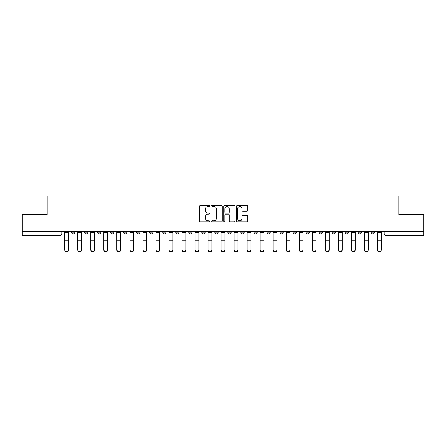 <?xml version="1.0" encoding="UTF-8"?>
<svg xmlns="http://www.w3.org/2000/svg" width="446" height="446" viewBox="0 0 446 446"><rect width="100%" height="100%" fill="white"/><g stroke="black" fill="none" stroke-linecap="round" stroke-linejoin="round"><path stroke-width="0.67" d="M209.637 206.019A0.574 0.574 0 0 0 209.062 205.444L200.354 205.444A0.82 0.82 0 0 0 199.535 206.264L199.535 221.021A0.82 0.82 0 0 0 200.354 221.84L209.062 221.84A0.574 0.574 0 0 0 209.637 221.266A0.574 0.574 0 0 0 209.062 220.692L207.936 220.692A2.626 2.626 0 0 1 205.311 218.072L205.311 216.84A2.626 2.626 0 0 1 207.936 214.219L209.062 214.219A0.574 0.574 0 0 0 209.637 213.645A0.574 0.574 0 0 0 209.062 213.071L207.936 213.071A2.626 2.626 0 0 1 205.311 210.445L205.311 209.219A2.626 2.626 0 0 1 207.936 206.593L209.062 206.593A0.574 0.574 0 0 0 209.637 206.019M345.109 232.188L345.109 231.268L345.109 232.188A1.672 1.672 0 0 0 346.776 233.855A1.672 1.672 0 0 1 345.109 232.188L348.449 232.188A1.672 1.672 0 0 1 346.776 233.855M201.787 231.268L201.787 232.188L205.127 232.188A1.672 1.672 0 0 1 203.454 233.855A1.672 1.672 0 0 1 201.787 232.188L201.787 231.268M188.758 231.268L188.758 232.188L192.098 232.188A1.672 1.672 0 0 1 190.425 233.855A1.672 1.672 0 0 1 188.758 232.188L188.758 231.268M123.609 232.188L123.609 231.268L123.609 232.188A1.672 1.672 0 0 0 125.281 233.855A1.672 1.672 0 0 1 123.609 232.188L126.954 232.188A1.672 1.672 0 0 1 125.281 233.855M97.551 231.268L97.551 232.188L100.891 232.188A1.672 1.672 0 0 1 99.224 233.855A1.672 1.672 0 0 1 97.551 232.188L97.551 231.268M84.523 232.188L84.523 231.268L84.523 232.188A1.672 1.672 0 0 0 86.195 233.855A1.672 1.672 0 0 1 84.523 232.188L87.862 232.188A1.672 1.672 0 0 1 86.195 233.855A1.672 1.672 0 0 0 87.862 232.188A1.672 1.672 0 0 1 86.195 233.855M71.494 232.188L71.494 231.268L71.494 232.188A1.672 1.672 0 0 0 73.166 233.855A1.672 1.672 0 0 1 71.494 232.188L74.833 232.188A1.672 1.672 0 0 1 73.166 233.855A1.672 1.672 0 0 0 74.833 232.188A1.672 1.672 0 0 1 73.166 233.855M246.961 211.226A0.82 0.82 0 0 0 247.781 210.406L247.781 206.264A0.82 0.82 0 0 0 246.961 205.444L237.283 205.444A0.82 0.82 0 0 0 236.464 206.264L236.464 221.021A0.82 0.82 0 0 0 237.283 221.84L246.961 221.84A0.82 0.82 0 0 0 247.781 221.021L247.781 216.02A0.82 0.82 0 0 0 246.961 215.201L242.819 215.201A0.82 0.82 0 0 0 242 216.02L242 218.501A2.191 2.191 0 0 1 239.809 220.692A2.191 2.191 0 0 1 237.612 218.501L237.612 208.789A2.191 2.191 0 0 1 239.809 206.593A2.191 2.191 0 0 1 242 208.789L242 210.406A0.82 0.82 0 0 0 242.819 211.226L246.961 211.226M22.3 231.268L22.3 214.649L47.187 214.649L47.187 196.023L398.813 196.023L398.813 214.649L423.7 214.649L423.7 231.268L22.3 231.268L22.3 233.855L61.804 233.855L61.804 231.268M222.281 206.264A0.82 0.82 0 0 0 221.461 205.444L211.789 205.444A0.82 0.82 0 0 0 210.969 206.264L210.969 221.021A0.82 0.82 0 0 0 211.789 221.84L221.461 221.84A0.82 0.82 0 0 0 222.281 221.021L222.281 206.264M224.539 205.444L234.211 205.444A0.82 0.82 0 0 1 235.031 206.264L235.031 221.021A0.82 0.82 0 0 1 234.211 221.84L230.069 221.84A0.82 0.82 0 0 1 229.25 221.021L229.25 215.039A0.82 0.82 0 0 0 228.43 214.219L225.687 214.219A0.82 0.82 0 0 0 224.868 215.039L224.868 221.266A0.574 0.574 0 0 1 224.293 221.84A0.574 0.574 0 0 1 223.719 221.266L223.719 206.264A0.82 0.82 0 0 1 224.539 205.444M384.196 231.268L384.196 233.855L423.7 233.855L423.7 235.527L385.862 235.527A1.672 1.672 0 0 1 384.196 233.855M423.7 231.268L423.7 233.855M61.804 233.855A1.672 1.672 0 0 1 60.138 235.527A1.672 1.672 0 0 0 61.804 233.855A1.672 1.672 0 0 1 60.138 235.527L22.3 235.527L22.3 233.855M374.506 231.268L374.506 232.188A1.672 1.672 0 0 1 372.834 233.855A1.672 1.672 0 0 1 371.167 232.188L374.506 232.188L374.506 231.268M371.167 231.268L371.167 232.188M361.477 231.268L361.477 232.188A1.672 1.672 0 0 1 359.805 233.855A1.672 1.672 0 0 1 358.138 232.188L361.477 232.188M358.138 231.268L358.138 232.188M348.449 231.268L348.449 232.188L348.449 231.268M335.42 231.268L335.42 232.188A1.672 1.672 0 0 1 333.747 233.855A1.672 1.672 0 0 1 332.08 232.188L335.42 232.188A1.672 1.672 0 0 1 333.747 233.855A1.672 1.672 0 0 0 335.42 232.188L335.42 231.268M332.08 231.268L332.08 232.188M322.391 231.268L322.391 232.188A1.672 1.672 0 0 1 320.719 233.855A1.672 1.672 0 0 1 319.046 232.188L322.391 232.188L322.391 231.268M319.046 231.268L319.046 232.188M309.362 231.268L309.362 232.188A1.672 1.672 0 0 1 307.69 233.855A1.672 1.672 0 0 1 306.017 232.188L309.362 232.188M306.017 231.268L306.017 232.188M296.334 231.268L296.334 232.188A1.672 1.672 0 0 1 294.661 233.855A1.672 1.672 0 0 1 292.989 232.188L296.334 232.188L296.334 231.268M292.989 231.268L292.989 232.188M283.299 231.268L283.299 232.188A1.672 1.672 0 0 1 281.632 233.855A1.672 1.672 0 0 1 279.96 232.188L283.299 232.188L283.299 231.268M279.96 231.268L279.96 232.188M270.27 231.268L270.27 232.188A1.672 1.672 0 0 1 268.603 233.855A1.672 1.672 0 0 1 266.931 232.188L270.27 232.188M266.931 231.268L266.931 232.188M257.242 231.268L257.242 232.188A1.672 1.672 0 0 1 255.575 233.855A1.672 1.672 0 0 1 253.902 232.188L257.242 232.188M253.902 231.268L253.902 232.188M244.213 231.268L244.213 232.188A1.672 1.672 0 0 1 242.546 233.855A1.672 1.672 0 0 1 240.873 232.188A1.672 1.672 0 0 0 242.546 233.855M240.873 231.268L240.873 232.188L244.213 232.188M231.184 231.268L231.184 232.188A1.672 1.672 0 0 1 229.517 233.855A1.672 1.672 0 0 1 227.845 232.188L231.184 232.188L231.184 231.268M227.845 231.268L227.845 232.188M218.155 231.268L218.155 232.188A1.672 1.672 0 0 1 216.483 233.855A1.672 1.672 0 0 1 214.816 232.188L218.155 232.188A1.672 1.672 0 0 1 216.483 233.855A1.672 1.672 0 0 0 218.155 232.188L218.155 231.268M214.816 231.268L214.816 232.188M205.127 231.268L205.127 232.188M192.098 231.268L192.098 232.188L192.098 231.268M179.069 231.268L179.069 232.188A1.672 1.672 0 0 1 177.397 233.855A1.672 1.672 0 0 1 175.73 232.188L179.069 232.188L179.069 231.268M175.73 231.268L175.73 232.188M166.04 231.268L166.04 232.188A1.672 1.672 0 0 1 164.368 233.855A1.672 1.672 0 0 1 162.701 232.188L166.04 232.188M162.701 231.268L162.701 232.188M153.011 231.268L153.011 232.188A1.672 1.672 0 0 1 151.339 233.855A1.672 1.672 0 0 1 149.666 232.188L153.011 232.188M149.666 231.268L149.666 232.188M139.983 231.268L139.983 232.188A1.672 1.672 0 0 1 138.31 233.855A1.672 1.672 0 0 1 136.638 232.188L139.983 232.188A1.672 1.672 0 0 1 138.31 233.855A1.672 1.672 0 0 0 139.983 232.188M136.638 231.268L136.638 232.188M126.954 231.268L126.954 232.188M113.92 231.268L113.92 232.188A1.672 1.672 0 0 1 112.253 233.855A1.672 1.672 0 0 1 110.58 232.188L113.92 232.188A1.672 1.672 0 0 1 112.253 233.855A1.672 1.672 0 0 0 113.92 232.188L113.92 231.268M110.58 231.268L110.58 232.188M100.891 231.268L100.891 232.188L100.891 231.268M87.862 231.268L87.862 232.188L87.862 231.268M74.833 231.268L74.833 232.188L74.833 231.268M212.692 206.593A0.574 0.574 0 0 0 212.118 207.167L212.118 220.123A0.574 0.574 0 0 0 212.692 220.692L213.879 220.692A2.626 2.626 0 0 0 216.505 218.072L216.505 209.219A2.626 2.626 0 0 0 213.879 206.593L212.692 206.593M229.25 208.828A2.191 2.191 0 0 0 227.059 206.637A2.191 2.191 0 0 0 224.868 208.828L224.868 212.251A0.82 0.82 0 0 0 225.687 213.071L228.43 213.071A0.82 0.82 0 0 0 229.25 212.251L229.25 208.828M64.726 249.977L64.726 249.654A1.923 1.834 0 0 0 66.649 251.488A1.923 1.834 0 0 0 68.573 249.654L68.573 249.977A1.923 1.834 180 0 1 66.649 251.812A1.923 1.834 180 0 1 64.726 249.977L64.726 245.322M64.726 231.268L64.726 249.654M68.573 231.268L68.573 249.654M77.76 249.977L77.76 249.654A1.923 1.834 0 0 0 79.678 251.488A1.923 1.834 0 0 0 81.601 249.654L81.601 249.977A1.923 1.834 180 0 1 79.678 251.812A1.923 1.834 180 0 1 77.76 249.977L77.76 245.322M90.789 249.977L90.789 249.654A1.923 1.834 0 0 0 92.707 251.488A1.923 1.834 0 0 0 94.63 249.654L94.63 249.977A1.923 1.834 180 0 1 92.707 251.812A1.923 1.834 180 0 1 90.789 249.977L90.789 245.322M77.76 231.268L77.76 249.654M81.601 231.268L81.601 249.654M90.789 231.268L90.789 249.654M94.63 231.268L94.63 249.654M103.818 249.977L103.818 249.654A1.923 1.834 0 0 0 105.735 251.488A1.923 1.834 0 0 0 107.659 249.654L107.659 249.977A1.923 1.834 180 0 1 105.735 251.812A1.923 1.834 180 0 1 103.818 249.977L103.818 245.322M116.846 249.977L116.846 249.654A1.923 1.834 0 0 0 118.764 251.488A1.923 1.834 0 0 0 120.688 249.654L120.688 249.977A1.923 1.834 180 0 1 118.764 251.812A1.923 1.834 180 0 1 116.846 249.977L116.846 245.322M129.875 249.977L129.875 249.654A1.923 1.834 0 0 0 131.793 251.488A1.923 1.834 0 0 0 133.716 249.654L133.716 249.977A1.923 1.834 180 0 1 131.793 251.812A1.923 1.834 180 0 1 129.875 249.977L129.875 245.322M103.818 231.268L103.818 249.654M107.659 231.268L107.659 249.654M116.846 231.268L116.846 249.654M120.688 231.268L120.688 249.654M129.875 231.268L129.875 249.654M133.716 231.268L133.716 249.654M142.904 249.977L142.904 249.654A1.923 1.834 0 0 0 144.827 251.488A1.923 1.834 0 0 0 146.745 249.654L146.745 249.977A1.923 1.834 180 0 1 144.827 251.812A1.923 1.834 180 0 1 142.904 249.977L142.904 245.322M142.904 231.268L142.904 249.654M146.745 231.268L146.745 249.654M155.933 249.977L155.933 249.654A1.923 1.834 0 0 0 157.856 251.488A1.923 1.834 0 0 0 159.774 249.654L159.774 249.977A1.923 1.834 180 0 1 157.856 251.812A1.923 1.834 180 0 1 155.933 249.977L155.933 245.322M155.933 231.268L155.933 249.654M159.774 231.268L159.774 249.654M168.962 249.977L168.962 249.654A1.923 1.834 0 0 0 170.885 251.488A1.923 1.834 0 0 0 172.803 249.654L172.803 249.977A1.923 1.834 180 0 1 170.885 251.812A1.923 1.834 180 0 1 168.962 249.977L168.962 245.322M168.962 231.268L168.962 249.654M172.803 231.268L172.803 249.654M181.99 249.977L181.99 249.654A1.923 1.834 0 0 0 183.914 251.488A1.923 1.834 0 0 0 185.831 249.654L185.831 249.977A1.923 1.834 180 0 1 183.914 251.812A1.923 1.834 180 0 1 181.99 249.977L181.99 245.322M181.99 231.268L181.99 249.654M185.831 231.268L185.831 249.654M195.019 249.977L195.019 249.654A1.923 1.834 0 0 0 196.942 251.488A1.923 1.834 0 0 0 198.86 249.654L198.86 249.977A1.923 1.834 180 0 1 196.942 251.812A1.923 1.834 180 0 1 195.019 249.977L195.019 245.322M195.019 231.268L195.019 249.654M198.86 231.268L198.86 249.654M208.048 249.977L208.048 249.654A1.923 1.834 0 0 0 209.971 251.488A1.923 1.834 0 0 0 211.889 249.654L211.889 249.977A1.923 1.834 180 0 1 209.971 251.812A1.923 1.834 180 0 1 208.048 249.977L208.048 245.322M208.048 231.268L208.048 249.654M211.889 231.268L211.889 249.654M221.077 249.977L221.077 249.654A1.923 1.834 0 0 0 223 251.488A1.923 1.834 0 0 0 224.923 249.654L224.923 249.977A1.923 1.834 180 0 1 223 251.812A1.923 1.834 180 0 1 221.077 249.977L221.077 245.322M221.077 231.268L221.077 249.654M224.923 231.268L224.923 249.654M234.111 249.977L234.111 249.654A1.923 1.834 0 0 0 236.029 251.488A1.923 1.834 0 0 0 237.952 249.654L237.952 249.977A1.923 1.834 180 0 1 236.029 251.812A1.923 1.834 180 0 1 234.111 249.977L234.111 245.322M234.111 231.268L234.111 249.654M237.952 231.268L237.952 249.654M247.14 249.977L247.14 249.654A1.923 1.834 0 0 0 249.058 251.488A1.923 1.834 0 0 0 250.981 249.654L250.981 249.977A1.923 1.834 180 0 1 249.058 251.812A1.923 1.834 180 0 1 247.14 249.977L247.14 245.322M247.14 231.268L247.14 249.654M250.981 231.268L250.981 249.654M260.169 249.977L260.169 249.654A1.923 1.834 0 0 0 262.086 251.488A1.923 1.834 0 0 0 264.01 249.654L264.01 249.977A1.923 1.834 180 0 1 262.086 251.812A1.923 1.834 180 0 1 260.169 249.977L260.169 245.322M260.169 231.268L260.169 249.654M264.01 231.268L264.01 249.654M273.197 249.977L273.197 249.654A1.923 1.834 0 0 0 275.115 251.488A1.923 1.834 0 0 0 277.038 249.654L277.038 249.977A1.923 1.834 180 0 1 275.115 251.812A1.923 1.834 180 0 1 273.197 249.977L273.197 245.322M273.197 231.268L273.197 249.654M277.038 231.268L277.038 249.654M286.226 249.977L286.226 249.654A1.923 1.834 0 0 0 288.144 251.488A1.923 1.834 0 0 0 290.067 249.654L290.067 249.977A1.923 1.834 180 0 1 288.144 251.812A1.923 1.834 180 0 1 286.226 249.977L286.226 245.322M286.226 231.268L286.226 249.654M290.067 231.268L290.067 249.654M299.255 249.977L299.255 249.654A1.923 1.834 0 0 0 301.173 251.488A1.923 1.834 0 0 0 303.096 249.654L303.096 249.977A1.923 1.834 180 0 1 301.173 251.812A1.923 1.834 180 0 1 299.255 249.977L299.255 245.322M299.255 231.268L299.255 249.654M303.096 231.268L303.096 249.654M312.284 249.977L312.284 249.654A1.923 1.834 0 0 0 314.207 251.488A1.923 1.834 0 0 0 316.125 249.654L316.125 249.977A1.923 1.834 180 0 1 314.207 251.812A1.923 1.834 180 0 1 312.284 249.977L312.284 245.322M312.284 231.268L312.284 249.654M316.125 231.268L316.125 249.654M325.312 249.977L325.312 249.654A1.923 1.834 0 0 0 327.236 251.488A1.923 1.834 0 0 0 329.154 249.654L329.154 249.977A1.923 1.834 180 0 1 327.236 251.812A1.923 1.834 180 0 1 325.312 249.977L325.312 245.322M325.312 231.268L325.312 249.654M329.154 231.268L329.154 249.654M338.341 249.977L338.341 249.654A1.923 1.834 0 0 0 340.265 251.488A1.923 1.834 0 0 0 342.182 249.654L342.182 249.977A1.923 1.834 180 0 1 340.265 251.812A1.923 1.834 180 0 1 338.341 249.977L338.341 245.322M338.341 231.268L338.341 249.654M342.182 231.268L342.182 249.654M351.37 249.977L351.37 249.654A1.923 1.834 0 0 0 353.293 251.488A1.923 1.834 0 0 0 355.211 249.654L355.211 249.977A1.923 1.834 180 0 1 353.293 251.812A1.923 1.834 180 0 1 351.37 249.977L351.37 245.322M351.37 231.268L351.37 249.654M355.211 231.268L355.211 249.654M364.399 249.977L364.399 249.654A1.923 1.834 0 0 0 366.322 251.488A1.923 1.834 0 0 0 368.24 249.654L368.24 249.977A1.923 1.834 180 0 1 366.322 251.812A1.923 1.834 180 0 1 364.399 249.977L364.399 245.322M364.399 231.268L364.399 249.654M368.24 231.268L368.24 249.654M377.428 249.977L377.428 249.654A1.923 1.834 0 0 0 379.351 251.488A1.923 1.834 0 0 0 381.274 249.654L381.274 249.977A1.923 1.834 180 0 1 379.351 251.812A1.923 1.834 180 0 1 377.428 249.977L377.428 245.322M377.428 231.268L377.428 249.654M381.274 231.268L381.274 249.654M60.138 231.268L60.138 235.527M385.862 231.268L385.862 235.527M68.573 232.316L64.726 232.316M68.573 240.868L64.726 240.868M68.573 244.999L64.726 244.999M81.601 232.316L77.76 232.316M81.601 240.868L77.76 240.868M81.601 244.999L77.76 244.999M94.63 232.316L90.789 232.316M94.63 240.868L90.789 240.868M94.63 244.999L90.789 244.999M107.659 232.316L103.818 232.316M107.659 240.868L103.818 240.868M107.659 244.999L103.818 244.999M120.688 232.316L116.846 232.316M120.688 240.868L116.846 240.868M120.688 244.999L116.846 244.999M133.716 232.316L129.875 232.316M133.716 240.868L129.875 240.868M133.716 244.999L129.875 244.999M146.745 232.316L142.904 232.316M146.745 240.868L142.904 240.868M146.745 244.999L142.904 244.999M159.774 232.316L155.933 232.316M159.774 240.868L155.933 240.868M159.774 244.999L155.933 244.999M172.803 232.316L168.962 232.316M172.803 240.868L168.962 240.868M172.803 244.999L168.962 244.999M185.831 232.316L181.99 232.316M185.831 240.868L181.99 240.868M185.831 244.999L181.99 244.999M198.86 232.316L195.019 232.316M198.86 240.868L195.019 240.868M198.86 244.999L195.019 244.999M211.889 232.316L208.048 232.316M211.889 240.868L208.048 240.868M211.889 244.999L208.048 244.999M224.923 232.316L221.077 232.316M224.923 240.868L221.077 240.868M224.923 244.999L221.077 244.999M237.952 232.316L234.111 232.316M237.952 240.868L234.111 240.868M237.952 244.999L234.111 244.999M250.981 232.316L247.14 232.316M250.981 240.868L247.14 240.868M250.981 244.999L247.14 244.999M264.01 232.316L260.169 232.316M264.01 240.868L260.169 240.868M264.01 244.999L260.169 244.999M277.038 232.316L273.197 232.316M277.038 240.868L273.197 240.868M277.038 244.999L273.197 244.999M290.067 232.316L286.226 232.316M290.067 240.868L286.226 240.868M290.067 244.999L286.226 244.999M303.096 232.316L299.255 232.316M303.096 240.868L299.255 240.868M303.096 244.999L299.255 244.999M316.125 232.316L312.284 232.316M316.125 240.868L312.284 240.868M316.125 244.999L312.284 244.999M329.154 232.316L325.312 232.316M329.154 240.868L325.312 240.868M329.154 244.999L325.312 244.999M342.182 232.316L338.341 232.316M342.182 240.868L338.341 240.868M342.182 244.999L338.341 244.999M355.211 232.316L351.37 232.316M355.211 240.868L351.37 240.868M355.211 244.999L351.37 244.999M368.24 232.316L364.399 232.316M368.24 240.868L364.399 240.868M368.24 244.999L364.399 244.999M381.274 232.316L377.428 232.316M381.274 240.868L377.428 240.868M381.274 244.999L377.428 244.999"/></g></svg>
